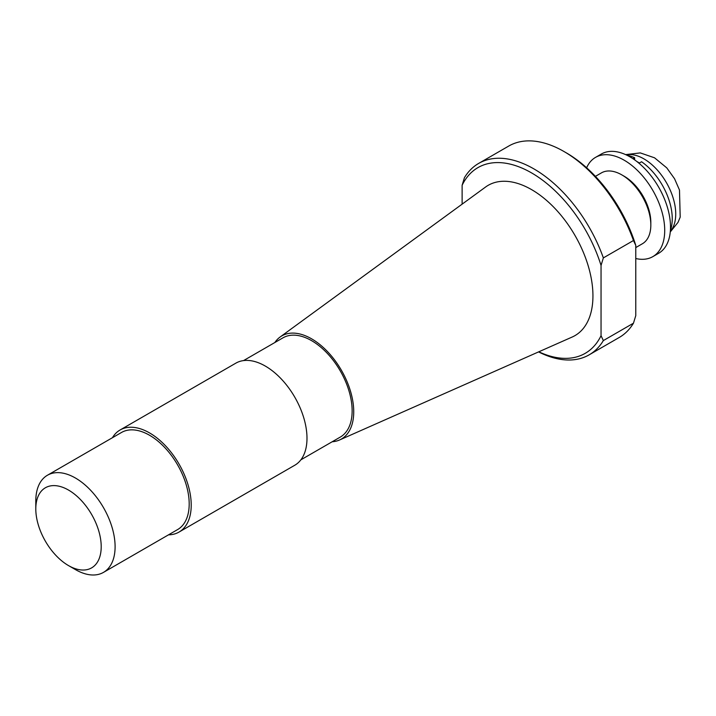 <?xml version="1.0" encoding="UTF-8"?>
<svg xmlns="http://www.w3.org/2000/svg" width="716" height="716" viewBox="0 0 716 716"><rect width="100%" height="100%" fill="white"/><g stroke="black" fill="none" stroke-linecap="round" stroke-linejoin="round"><path stroke-width="1.07" d="M274.855 342.525A59.553 34.386 60 0 1 280.054 337.048A59.553 34.386 60 0 1 311.621 338.838A59.553 34.386 60 0 1 351.01 392.995A59.553 34.386 60 0 1 339.5 440.009A59.553 34.386 60 0 1 332.152 441.772M339.5 440.009L572.2 337.021A86.77 50.102 -120 0 0 588.973 268.527A86.77 50.102 -120 0 0 531.585 189.624A86.77 50.102 -120 0 0 485.591 187.019L280.054 337.048M300.863 459.842L340.27 437.091A57.307 33.088 -120 0 0 349.059 391.169A57.307 33.088 -120 0 0 311.621 340.673A57.307 33.088 -120 0 0 282.972 337.836L243.556 360.587M601.046 335.697L603.355 340.574L633.463 323.193L635.772 315.64L635.772 245.4L633.463 240.522L603.355 257.894A110.515 63.805 -120 0 0 533.894 168.895A110.515 63.805 -120 0 0 478.637 163.427A110.515 63.805 -120 0 0 464.433 177.693L462.124 185.247A107.239 61.916 60 0 1 531.585 172.914A107.239 61.916 60 0 1 601.046 265.448L601.046 335.697A107.239 61.916 60 0 1 538.808 351.807M633.463 240.522A110.515 63.805 -120 0 0 564.002 151.524A110.515 63.805 -120 0 0 508.745 146.046L478.637 163.427M112.43 437.718A58.936 34.028 60 0 1 120.073 429.994A58.936 34.028 60 0 1 149.546 432.911A58.936 34.028 60 0 1 188.048 484.848A58.936 34.028 60 0 1 179.009 532.077A58.936 34.028 60 0 1 168.502 534.843M179.009 532.077L294.786 465.239A58.936 34.028 -120 0 0 303.817 418.01A58.936 34.028 -120 0 0 265.314 366.073A58.936 34.028 -120 0 0 235.841 363.155L120.073 429.994M35.8 508.942L35.8 500.923A56.072 32.372 60 0 1 47.417 475.254A56.072 32.372 60 0 1 75.448 478.028A56.072 32.372 60 0 1 112.081 527.441A56.072 32.372 60 0 1 103.489 572.379A56.072 32.372 60 0 1 75.448 569.596L68.503 565.586A46.254 26.707 60 0 1 35.8 508.942A46.254 26.707 60 0 1 68.503 490.057A46.254 26.707 60 0 1 101.207 546.711A46.254 26.707 60 0 1 68.503 565.586L75.448 569.596M103.489 572.379L177.577 529.598A56.072 32.372 -120 0 0 186.178 484.669A56.072 32.372 -120 0 0 149.546 435.256A56.072 32.372 -120 0 0 121.505 432.473L47.417 475.254M635.772 247.575L642.35 243.78A40.928 23.628 -120 0 0 650.826 225.048A40.928 23.628 -120 0 0 621.882 174.919L621.882 174.919A40.928 23.628 -120 0 0 601.413 172.887L595.408 176.36M650.826 225.048L650.826 222.372A37.653 21.74 -120 0 0 624.2 176.252L621.882 174.919M462.124 204.149L462.124 185.247M603.355 257.894L601.046 265.448M538.575 351.905A110.515 63.805 -120 0 0 589.152 354.841A110.515 63.805 -120 0 0 603.355 340.574M589.152 354.841L619.25 337.46A110.515 63.805 -120 0 0 633.463 323.193M564.002 151.524A110.515 63.805 -120 0 0 563.993 151.524L566.311 152.857A107.239 61.916 -120 0 1 635.772 245.4M586.628 167.786A57.307 33.088 60 0 1 595.542 157.377L601.333 154.029A57.307 33.088 60 0 1 629.982 156.867A57.307 33.088 60 0 1 667.419 207.363A57.307 33.088 60 0 1 658.639 253.285L652.849 256.623A57.307 33.088 60 0 1 635.772 258.521M595.542 157.377A57.307 33.088 60 0 1 624.2 160.214A57.307 33.088 60 0 1 661.629 210.71A57.307 33.088 60 0 1 652.849 256.623M627.019 155.282A48.294 27.888 60 0 1 634.618 157.744L634.618 159.847M632.953 158.701L634.618 157.744M638.994 163.239L641.563 161.753A48.294 27.888 60 0 1 672.243 218.693A48.294 27.888 60 0 1 670.4 230.418M636.936 161.574A45.027 25.991 60 0 1 638.09 162.219A45.027 25.991 60 0 1 639.397 163.006M670.319 231.384A45.027 25.991 -120 0 0 671.993 194.564A45.027 25.991 -120 0 0 643.899 158.863A45.027 25.991 -120 0 0 626.142 154.862M625.623 154.62L640.301 152.911L654.54 157.806L666.766 167.866L674.544 178.731L679.484 190.035L680.2 217.118L678.016 222.381L670.265 231.957"/></g></svg>

